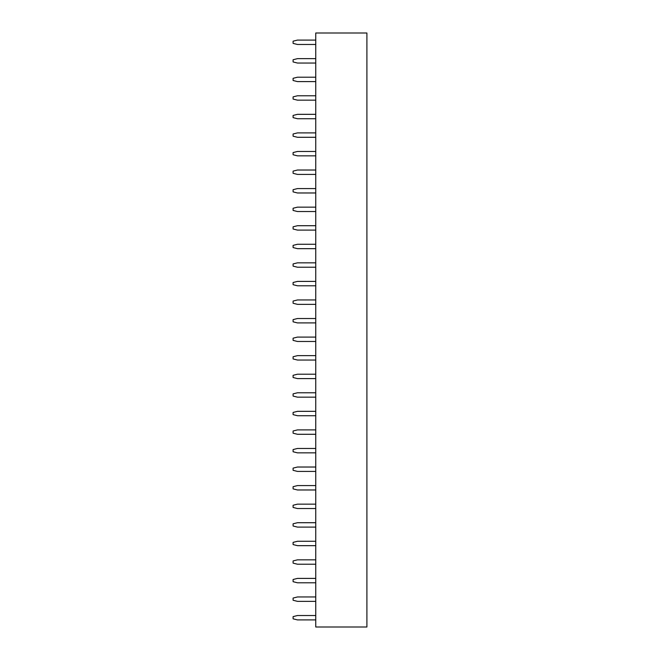 <?xml version="1.0" encoding="UTF-8"?>
<svg xmlns="http://www.w3.org/2000/svg" width="660" height="660" viewBox="0 0 660 660"><rect width="100%" height="100%" fill="white"/><g stroke="black" fill="none" stroke-linecap="round" stroke-linejoin="round"><path stroke-width="0.99" d="M315.752 33L366.902 33L366.902 627L315.752 627L315.752 33M315.752 415.726L297.478 415.726L293.098 414.628L293.098 412.434L297.478 411.337L315.752 411.337M315.752 434.288L297.478 434.288L293.098 433.191L293.098 430.996L297.478 429.899L315.752 429.899M315.752 452.851L297.478 452.851L293.098 451.754L293.098 449.559L297.478 448.462L315.752 448.462M315.752 489.976L297.478 489.976L293.098 488.879L293.098 486.684L297.478 485.587L315.752 485.587M315.752 471.413L297.478 471.413L293.098 470.316L293.098 468.121L297.478 467.024L315.752 467.024M315.752 508.538L297.478 508.538L293.098 507.441L293.098 505.246L297.478 504.149L315.752 504.149M315.752 601.351L297.478 601.351L293.098 600.254L293.098 598.059L297.478 596.962L315.752 596.962M315.752 582.788L297.478 582.788L293.098 581.691L293.098 579.496L297.478 578.399L315.752 578.399M315.752 564.226L297.478 564.226L293.098 563.129L293.098 560.934L297.478 559.837L315.752 559.837M315.752 527.101L297.478 527.101L293.098 526.004L293.098 523.809L297.478 522.712L315.752 522.712M315.752 545.663L297.478 545.663L293.098 544.566L293.098 542.371L297.478 541.274L315.752 541.274M315.752 378.601L297.478 378.601L293.098 377.503L293.098 375.309L297.478 374.212L315.752 374.212M315.752 397.163L297.478 397.163L293.098 396.066L293.098 393.871L297.478 392.774L315.752 392.774M315.752 248.663L297.478 248.663L293.098 247.566L293.098 245.371L297.478 244.274L315.752 244.274M315.752 267.226L297.478 267.226L293.098 266.128L293.098 263.934L297.478 262.837L315.752 262.837M315.752 285.788L297.478 285.788L293.098 284.691L293.098 282.497L297.478 281.399L315.752 281.399M315.752 322.913L297.478 322.913L293.098 321.816L293.098 319.621L297.478 318.524L315.752 318.524M315.752 304.351L297.478 304.351L293.098 303.253L293.098 301.059L297.478 299.962L315.752 299.962M315.752 360.038L297.478 360.038L293.098 358.941L293.098 356.746L297.478 355.649L315.752 355.649M315.752 341.476L297.478 341.476L293.098 340.378L293.098 338.184L297.478 337.087L315.752 337.087M315.752 192.976L297.478 192.976L293.098 191.879L293.098 189.684L297.478 188.587L315.752 188.587M315.752 211.538L297.478 211.538L293.098 210.441L293.098 208.246L297.478 207.149L315.752 207.149M315.752 230.101L297.478 230.101L293.098 229.003L293.098 226.809L297.478 225.712L315.752 225.712M315.752 137.288L297.478 137.288L293.098 136.191L293.098 133.996L297.478 132.899L315.752 132.899M315.752 174.413L297.478 174.413L293.098 173.316L293.098 171.121L297.478 170.024L315.752 170.024M315.752 155.851L297.478 155.851L293.098 154.754L293.098 152.559L297.478 151.462L315.752 151.462M315.752 81.601L297.478 81.601L293.098 80.503L293.098 78.309L297.478 77.212L315.752 77.212M315.752 100.163L297.478 100.163L293.098 99.066L293.098 96.871L297.478 95.774L315.752 95.774M315.752 118.726L297.478 118.726L293.098 117.629L293.098 115.434L297.478 114.337L315.752 114.337M315.752 63.038L297.478 63.038L293.098 61.941L293.098 59.746L297.478 58.649L315.752 58.649M315.752 619.913L297.478 619.913L293.098 618.816L293.098 616.621L297.478 615.524L315.752 615.524M315.752 44.476L297.478 44.476L293.098 43.378L293.098 41.184L297.478 40.087L315.752 40.087"/></g></svg>
